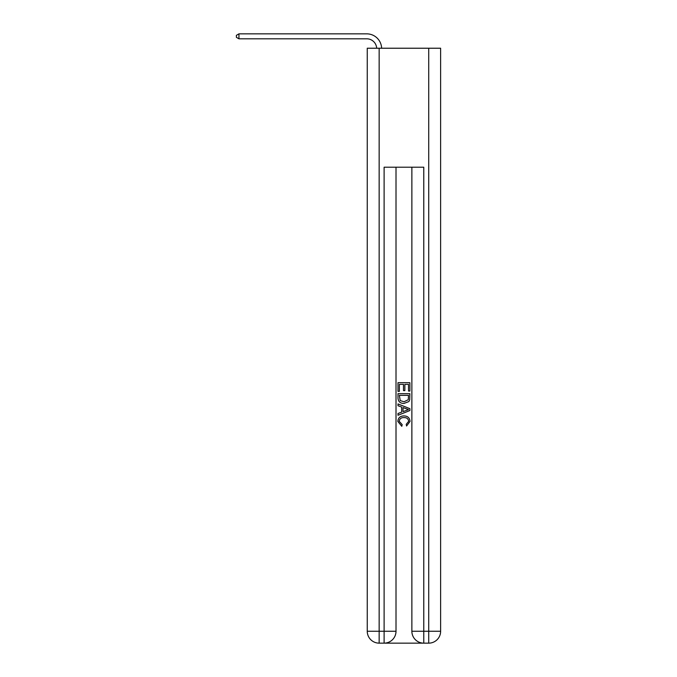 <?xml version="1.0" encoding="UTF-8"?>
<svg xmlns="http://www.w3.org/2000/svg" width="677" height="677" viewBox="0 0 677 677"><rect width="100%" height="100%" fill="white"/><g stroke="black" fill="none" stroke-linecap="round" stroke-linejoin="round"><path stroke-width="1.02" d="M385.001 643.15L422.88 643.15M379.154 48.228L379.154 631.252L367.256 631.252L367.256 48.228L440.625 48.228L440.625 631.252L428.727 631.252L428.727 48.228M411.87 167.211L411.87 631.252A11.898 11.898 0 0 0 423.768 643.15L423.768 631.252L411.87 631.252A11.898 11.898 0 0 0 423.768 643.15L428.727 643.15L428.727 631.252L423.768 631.252L423.768 167.211L384.113 167.211L384.113 631.252L379.154 631.252L379.154 643.15L384.113 643.15A11.898 11.898 0 0 0 396.011 631.252L384.113 631.252L384.113 643.15A11.898 11.898 0 0 0 396.011 631.252L396.011 167.211M428.727 643.15A11.898 11.898 0 0 0 440.625 631.252A11.898 11.898 0 0 1 428.727 643.15M367.256 631.252A11.898 11.898 0 0 0 379.154 643.15A11.898 11.898 0 0 1 367.256 631.252M397.991 391.374L397.991 382.683L409.89 382.683L409.89 391.069L408.519 391.069L408.519 384.358L404.854 384.358L404.854 390.612L403.484 390.612L403.484 384.358L399.362 384.358L399.362 391.374L397.991 391.374M397.991 397.924L397.991 393.667L409.89 393.667L409.72 399.836L408.866 401.563L404.008 403.424C400.2 403.441 398.194 401.605 397.991 397.924M399.362 395.343L400.209 400.606L404.034 401.749L408.273 399.718L408.519 395.343L399.362 395.343M397.991 405.718L397.991 403.932L409.89 408.663L409.89 410.55L397.991 415.272L397.991 413.495L401.656 412.141L401.656 407.072L397.991 405.718M406.318 408.79L403.027 407.571L403.027 411.633L408.519 409.602L406.318 408.79M399.21 421.297L402.189 424.631L401.799 426.307L397.839 421.449C398.161 417.794 400.225 415.957 404.034 415.932C407.689 416.017 409.687 417.844 410.042 421.416L406.581 426.002L406.225 424.327L408.671 421.339C408.316 418.767 406.775 417.523 404.034 417.616C401.249 417.464 399.642 418.691 399.21 421.297M376.666 48.228A9.918 9.918 -145.2 0 0 366.756 38.809L238.947 38.809L236.375 37.32L236.375 35.339L238.947 33.85L366.756 33.85A14.877 14.877 34.8 0 1 381.625 48.228M238.947 33.85L238.947 38.809"/></g></svg>
